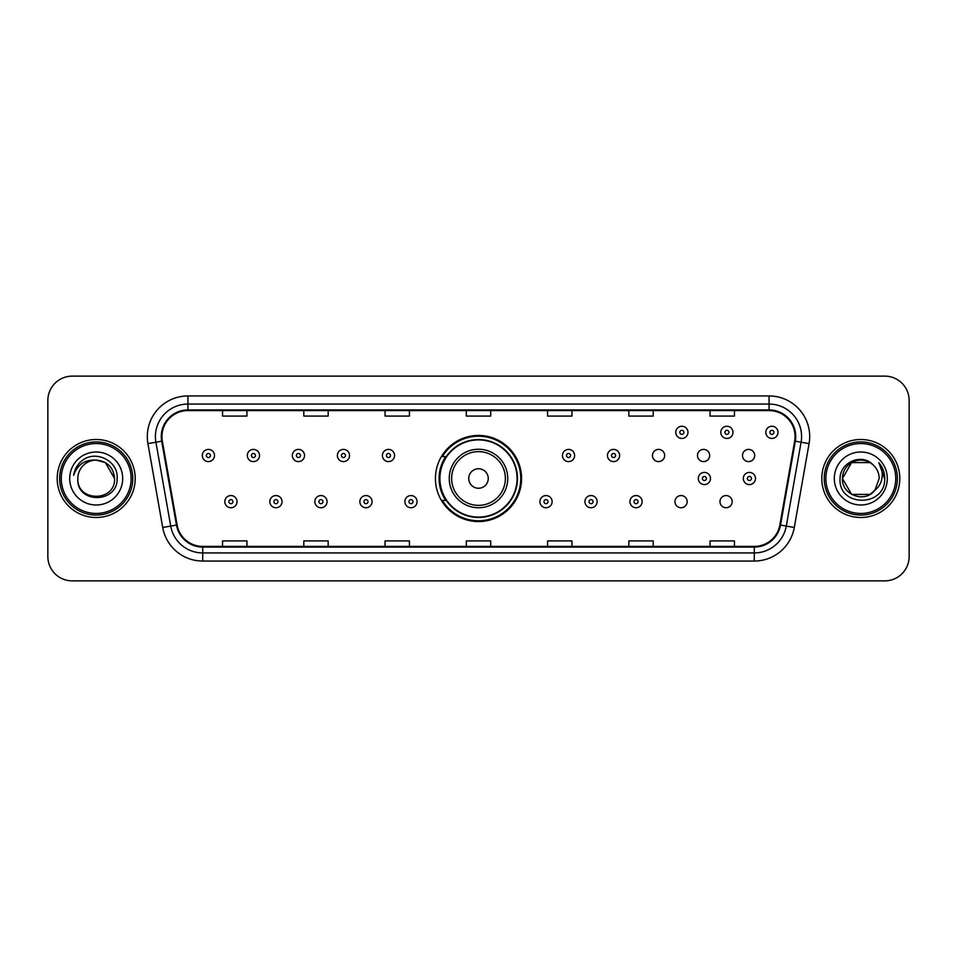 <?xml version="1.0" encoding="UTF-8"?>
<svg xmlns="http://www.w3.org/2000/svg" width="957" height="957" viewBox="0 0 957 957"><rect width="100%" height="100%" fill="white"/><g stroke="black" fill="none" stroke-linecap="round" stroke-linejoin="round"><path stroke-width="1.44" d="M435.435 478.5A43.065 43.065 0 0 0 478.5 521.565A43.065 43.065 0 0 0 521.565 478.5A43.065 43.065 0 0 0 478.5 435.435A43.065 43.065 0 0 0 435.435 478.5M674.972 501.659A6.089 6.089 0 0 0 681.073 507.748A6.089 6.089 0 0 0 687.162 501.659A6.089 6.089 0 0 0 681.073 495.559A6.089 6.089 0 0 0 674.972 501.659M719.987 501.659A6.089 6.089 0 0 0 726.088 507.748A6.089 6.089 0 0 0 732.177 501.659A6.089 6.089 0 0 0 726.088 495.559A6.089 6.089 0 0 0 719.987 501.659M742.5 455.508A6.089 6.089 0 0 0 748.589 461.597A6.089 6.089 0 0 0 754.69 455.508A6.089 6.089 0 0 0 748.589 449.407A6.089 6.089 0 0 0 742.5 455.508M697.486 455.508A6.089 6.089 0 0 0 703.574 461.597A6.089 6.089 0 0 0 709.675 455.508A6.089 6.089 0 0 0 703.574 449.407A6.089 6.089 0 0 0 697.486 455.508M652.471 455.508A6.089 6.089 0 0 0 658.56 461.597A6.089 6.089 0 0 0 664.66 455.508A6.089 6.089 0 0 0 658.56 449.407A6.089 6.089 0 0 0 652.471 455.508M445.759 500.439A39.404 39.404 0 0 1 445.759 456.561M47.85 400.493L47.85 556.507A24.38 24.38 0 0 0 72.23 580.875L884.77 580.875A24.38 24.38 0 0 0 909.15 556.507L909.15 400.493A24.38 24.38 0 0 0 884.77 376.125L72.23 376.125A24.38 24.38 0 0 0 47.85 400.493L47.85 556.507M57.193 478.5A38.998 38.998 0 0 0 96.202 517.498A38.998 38.998 0 0 0 135.2 478.5A38.998 38.998 0 0 0 96.202 439.502A38.998 38.998 0 0 0 57.193 478.5A38.998 38.998 0 0 0 96.202 517.498A38.998 38.998 0 0 0 135.2 478.5A38.998 38.998 0 0 0 96.202 439.502A38.998 38.998 0 0 0 57.193 478.5M821.8 478.5A38.998 38.998 0 0 0 860.798 517.498A38.998 38.998 0 0 0 899.807 478.5A38.998 38.998 0 0 0 860.798 439.502A38.998 38.998 0 0 0 821.8 478.5A38.998 38.998 0 0 0 860.798 517.498A38.998 38.998 0 0 0 899.807 478.5A38.998 38.998 0 0 0 860.798 439.502A38.998 38.998 0 0 0 821.8 478.5M161.936 436.571A26.006 26.006 0 0 1 187.931 410.577L769.069 410.577A26.006 26.006 0 0 1 794.669 441.093L779.883 524.938A26.006 26.006 0 0 1 754.283 546.423L202.717 546.423A26.006 26.006 0 0 1 177.117 524.938L162.331 441.093A26.006 26.006 0 0 1 161.936 436.571M161.278 436.571A26.652 26.652 0 0 0 161.685 441.201L176.471 525.058A26.652 26.652 0 0 0 202.717 547.081L754.283 547.081A26.652 26.652 0 0 0 780.529 525.058L795.315 441.201A26.652 26.652 0 0 0 769.069 409.919L187.931 409.919A26.652 26.652 0 0 0 161.278 436.571M147.928 443.629A40.625 40.625 0 0 1 187.931 395.947L769.069 395.947A40.625 40.625 0 0 1 809.072 443.629L794.286 527.486A40.625 40.625 0 0 1 754.283 561.053L202.717 561.053A40.625 40.625 0 0 1 162.714 527.486L147.928 443.629L155.919 442.218A32.502 32.502 0 0 1 187.931 404.069L769.069 404.069A32.502 32.502 0 0 1 801.081 442.218L786.283 526.075A32.502 32.502 0 0 1 754.283 552.931L202.717 552.931A32.502 32.502 0 0 1 170.717 526.075L155.919 442.218A32.502 32.502 0 0 1 155.429 436.571M884.77 376.125L72.23 376.125M72.23 580.875L884.77 580.875M909.15 556.507L909.15 400.493M780.529 525.058L786.283 526.075L801.081 442.218L809.072 443.629M466.31 410.577L466.31 416.08L490.69 416.08L490.69 410.577M385.061 410.577L385.061 416.08L409.429 416.08L409.429 410.577M303.8 410.577L303.8 416.08L328.179 416.08L328.179 410.577M222.55 410.577L222.55 416.08L246.93 416.08L246.93 410.577M547.571 410.577L547.571 416.08L571.939 416.08L571.939 410.577M628.821 410.577L628.821 416.08L653.2 416.08L653.2 410.577M710.07 410.577L710.07 416.08L734.45 416.08L734.45 410.577M490.69 546.423L490.69 540.92L466.31 540.92L466.31 546.423M409.429 546.423L409.429 540.92L385.061 540.92L385.061 546.423M328.179 546.423L328.179 540.92L303.8 540.92L303.8 546.423M246.93 546.423L246.93 540.92L222.55 540.92L222.55 546.423M571.939 546.423L571.939 540.92L547.571 540.92L547.571 546.423M653.2 546.423L653.2 540.92L628.821 540.92L628.821 546.423M734.45 546.423L734.45 540.92L710.07 540.92L710.07 546.423M131.133 478.5A34.942 34.942 0 0 0 96.202 443.558A34.942 34.942 0 0 0 61.26 478.5A34.942 34.942 0 0 0 96.202 513.442A34.942 34.942 0 0 0 131.133 478.5M132.76 478.5A36.569 36.569 0 0 0 96.202 441.931A36.569 36.569 0 0 0 59.633 478.5A36.569 36.569 0 0 0 96.202 515.069A36.569 36.569 0 0 0 132.76 478.5M96.202 460.126L105.378 462.59L114.565 478.5C113.476 467.339 107.351 461.214 96.202 460.126L105.378 462.59L114.565 478.5L105.378 462.59L96.202 460.126L105.378 462.59L114.565 478.5L105.378 462.59L96.202 460.126L105.378 462.59L114.565 478.5C115.689 502.198 76.704 502.198 77.828 478.5C76.117 504.172 117.962 503.585 117.137 478.5C118.56 460.939 95.748 449.551 82.23 460.52C77.457 464.336 74.598 469.265 73.653 475.282C77.445 464.504 84.958 459.456 96.202 460.126L105.378 462.59L114.565 478.5C115.689 502.198 76.704 502.198 77.828 478.5C76.704 502.198 115.689 502.198 114.565 478.5C115.689 502.198 76.704 502.198 77.828 478.5C76.704 502.198 115.689 502.198 114.565 478.5C115.689 502.198 76.704 502.198 77.828 478.5A18.374 18.374 0 0 1 96.202 460.126L105.378 462.59L114.565 478.5A18.374 18.374 0 0 0 114.553 477.83M69.705 478.5A26.497 26.497 0 0 0 96.202 504.997A26.497 26.497 0 0 0 122.687 478.5A26.497 26.497 0 0 0 96.202 452.003A26.497 26.497 0 0 0 69.705 478.5M488.249 478.5A9.749 9.749 0 0 0 478.5 468.751A9.749 9.749 0 0 0 468.751 478.5A9.749 9.749 0 0 0 478.5 488.249A9.749 9.749 0 0 0 488.249 478.5M507.748 478.5A29.248 29.248 0 0 0 478.5 449.252A29.248 29.248 0 0 0 449.252 478.5A29.248 29.248 0 0 0 478.5 507.748A29.248 29.248 0 0 0 507.748 478.5A29.248 29.248 0 0 1 478.5 507.748A29.248 29.248 0 0 1 449.252 478.5M517.091 478.5A38.591 38.591 0 0 0 478.5 439.909A38.591 38.591 0 0 0 439.909 478.5A38.591 38.591 0 0 0 478.5 517.091A38.591 38.591 0 0 0 517.091 478.5M520.752 478.5A42.252 42.252 0 0 1 442.385 500.439L446.309 500.439A38.962 38.962 0 0 0 517.462 478.596A38.962 38.962 0 0 0 446.309 456.561L442.385 456.561A42.252 42.252 0 0 1 520.752 478.5M869.985 494.41A18.374 18.374 0 0 0 874.949 490.223L869.985 494.41L851.622 494.41L842.435 478.5L851.622 462.59L869.985 462.59L872.832 464.623C861.563 452.805 839.863 462.542 840.067 478.5C837.997 506.851 883.969 507.593 884.723 479.876L884.758 478.5C884.687 472.471 882.689 467.183 878.741 462.626C881.744 467.542 882.797 472.842 881.911 478.5C881.098 483.237 878.777 487.137 874.949 490.223L874.578 490.654C864.638 503.394 841.49 494.829 842.435 478.5L851.622 494.41L869.985 494.41L874.949 490.223L870.834 493.896M895.74 478.5A34.942 34.942 0 0 0 860.798 443.558A34.942 34.942 0 0 0 825.867 478.5A34.942 34.942 0 0 0 860.798 513.442A34.942 34.942 0 0 0 895.74 478.5M897.367 478.5A36.569 36.569 0 0 0 860.798 441.931A36.569 36.569 0 0 0 824.24 478.5A36.569 36.569 0 0 0 860.798 515.069A36.569 36.569 0 0 0 897.367 478.5M874.949 490.223L879.172 478.5C879.064 472.961 876.959 468.332 872.832 464.623M834.313 478.5A26.497 26.497 0 0 0 860.798 504.997A26.497 26.497 0 0 0 887.295 478.5A26.497 26.497 0 0 0 860.798 452.003A26.497 26.497 0 0 0 834.313 478.5M869.985 462.59A18.374 18.374 0 0 0 842.435 478.5M878.921 462.829L884.747 479.194M878.741 462.626L883.526 470.928M214.5 455.508A6.089 6.089 0 0 1 208.411 461.597A6.089 6.089 0 0 1 202.31 455.508A6.089 6.089 0 0 1 208.411 449.407A6.089 6.089 0 0 1 214.5 455.508A6.089 6.089 0 0 0 208.411 449.407A6.089 6.089 0 0 0 202.31 455.508M259.514 455.508A6.089 6.089 0 0 1 253.426 461.597A6.089 6.089 0 0 1 247.325 455.508A6.089 6.089 0 0 1 253.426 449.407A6.089 6.089 0 0 1 259.514 455.508A6.089 6.089 0 0 0 253.426 449.407A6.089 6.089 0 0 0 247.325 455.508M304.529 455.508A6.089 6.089 0 0 1 298.44 461.597A6.089 6.089 0 0 1 292.34 455.508A6.089 6.089 0 0 1 298.44 449.407A6.089 6.089 0 0 1 304.529 455.508A6.089 6.089 0 0 0 298.44 449.407A6.089 6.089 0 0 0 292.34 455.508M349.544 455.508A6.089 6.089 0 0 1 343.455 461.597A6.089 6.089 0 0 1 337.366 455.508A6.089 6.089 0 0 1 343.455 449.407A6.089 6.089 0 0 1 349.544 455.508A6.089 6.089 0 0 0 343.455 449.407A6.089 6.089 0 0 0 337.366 455.508M394.559 455.508A6.089 6.089 0 0 1 388.47 461.597A6.089 6.089 0 0 1 382.381 455.508A6.089 6.089 0 0 1 388.47 449.407A6.089 6.089 0 0 1 394.559 455.508A6.089 6.089 0 0 0 388.47 449.407A6.089 6.089 0 0 0 382.381 455.508M574.619 455.508A6.089 6.089 0 0 1 568.53 461.597A6.089 6.089 0 0 1 562.441 455.508A6.089 6.089 0 0 1 568.53 449.407A6.089 6.089 0 0 1 574.619 455.508A6.089 6.089 0 0 0 568.53 449.407A6.089 6.089 0 0 0 562.441 455.508M619.634 455.508A6.089 6.089 0 0 1 613.545 461.597A6.089 6.089 0 0 1 607.456 455.508A6.089 6.089 0 0 1 613.545 449.407A6.089 6.089 0 0 1 619.634 455.508A6.089 6.089 0 0 0 613.545 449.407A6.089 6.089 0 0 0 607.456 455.508M687.975 432.349A6.089 6.089 0 0 1 681.886 438.438A6.089 6.089 0 0 1 675.786 432.349A6.089 6.089 0 0 1 681.886 426.248A6.089 6.089 0 0 1 687.975 432.349A6.089 6.089 0 0 0 681.886 426.248A6.089 6.089 0 0 0 675.786 432.349M732.99 432.349A6.089 6.089 0 0 1 726.901 438.438A6.089 6.089 0 0 1 720.8 432.349A6.089 6.089 0 0 1 726.901 426.248A6.089 6.089 0 0 1 732.99 432.349A6.089 6.089 0 0 0 726.901 426.248A6.089 6.089 0 0 0 720.8 432.349M778.005 432.349A6.089 6.089 0 0 1 771.916 438.438A6.089 6.089 0 0 1 765.815 432.349A6.089 6.089 0 0 1 771.916 426.248A6.089 6.089 0 0 1 778.005 432.349A6.089 6.089 0 0 0 771.916 426.248A6.089 6.089 0 0 0 765.815 432.349M224.823 501.659A6.089 6.089 0 0 1 230.912 495.559A6.089 6.089 0 0 1 237.013 501.659A6.089 6.089 0 0 1 230.912 507.748A6.089 6.089 0 0 1 224.823 501.659A6.089 6.089 0 0 0 230.912 507.748A6.089 6.089 0 0 0 237.013 501.659M269.838 501.659A6.089 6.089 0 0 1 275.927 495.559A6.089 6.089 0 0 1 282.028 501.659A6.089 6.089 0 0 1 275.927 507.748A6.089 6.089 0 0 1 269.838 501.659A6.089 6.089 0 0 0 275.927 507.748A6.089 6.089 0 0 0 282.028 501.659M314.853 501.659A6.089 6.089 0 0 1 320.942 495.559A6.089 6.089 0 0 1 327.043 501.659A6.089 6.089 0 0 1 320.942 507.748A6.089 6.089 0 0 1 314.853 501.659A6.089 6.089 0 0 0 320.942 507.748A6.089 6.089 0 0 0 327.043 501.659M359.868 501.659A6.089 6.089 0 0 1 365.957 495.559A6.089 6.089 0 0 1 372.058 501.659A6.089 6.089 0 0 1 365.957 507.748A6.089 6.089 0 0 1 359.868 501.659A6.089 6.089 0 0 0 365.957 507.748A6.089 6.089 0 0 0 372.058 501.659M404.883 501.659A6.089 6.089 0 0 1 410.972 495.559A6.089 6.089 0 0 1 417.073 501.659A6.089 6.089 0 0 1 410.972 507.748A6.089 6.089 0 0 1 404.883 501.659A6.089 6.089 0 0 0 410.972 507.748A6.089 6.089 0 0 0 417.073 501.659M539.927 501.659A6.089 6.089 0 0 1 546.028 495.559A6.089 6.089 0 0 1 552.117 501.659A6.089 6.089 0 0 1 546.028 507.748A6.089 6.089 0 0 1 539.927 501.659A6.089 6.089 0 0 0 546.028 507.748A6.089 6.089 0 0 0 552.117 501.659M584.942 501.659A6.089 6.089 0 0 1 591.043 495.559A6.089 6.089 0 0 1 597.132 501.659A6.089 6.089 0 0 1 591.043 507.748A6.089 6.089 0 0 1 584.942 501.659A6.089 6.089 0 0 0 591.043 507.748A6.089 6.089 0 0 0 597.132 501.659M629.957 501.659A6.089 6.089 0 0 1 636.058 495.559A6.089 6.089 0 0 1 642.147 501.659A6.089 6.089 0 0 1 636.058 507.748A6.089 6.089 0 0 1 629.957 501.659A6.089 6.089 0 0 0 636.058 507.748A6.089 6.089 0 0 0 642.147 501.659M698.299 478.5A6.089 6.089 0 0 1 704.388 472.411A6.089 6.089 0 0 1 710.477 478.5A6.089 6.089 0 0 1 704.388 484.589A6.089 6.089 0 0 1 698.299 478.5A6.089 6.089 0 0 0 704.388 484.589A6.089 6.089 0 0 0 710.477 478.5M743.314 478.5A6.089 6.089 0 0 1 749.403 472.411A6.089 6.089 0 0 1 755.492 478.5A6.089 6.089 0 0 1 749.403 484.589A6.089 6.089 0 0 1 743.314 478.5A6.089 6.089 0 0 0 749.403 484.589A6.089 6.089 0 0 0 755.492 478.5M769.069 395.947L769.069 409.919M155.919 442.218L161.685 441.201M202.717 561.053L202.717 547.081M754.283 547.081L754.283 561.053M162.714 527.486L176.471 525.058M795.315 441.201L801.081 442.218M187.931 395.947L187.931 409.919M786.283 526.075L794.286 527.486M505.368 478.5A26.868 26.868 0 0 0 478.5 451.632A26.868 26.868 0 0 0 451.632 478.5A26.868 26.868 0 0 0 478.5 505.368A26.868 26.868 0 0 0 505.368 478.5M206.377 455.508A2.034 2.034 0 0 0 208.411 457.542A2.034 2.034 0 0 0 210.444 455.508A2.034 2.034 0 0 0 208.411 453.474A2.034 2.034 0 0 0 206.377 455.508M251.392 455.508A2.034 2.034 0 0 0 253.426 457.542A2.034 2.034 0 0 0 255.459 455.508A2.034 2.034 0 0 0 253.426 453.474A2.034 2.034 0 0 0 251.392 455.508M296.407 455.508A2.034 2.034 0 0 0 298.44 457.542A2.034 2.034 0 0 0 300.474 455.508A2.034 2.034 0 0 0 298.44 453.474A2.034 2.034 0 0 0 296.407 455.508M341.422 455.508A2.034 2.034 0 0 0 343.455 457.542A2.034 2.034 0 0 0 345.489 455.508A2.034 2.034 0 0 0 343.455 453.474A2.034 2.034 0 0 0 341.422 455.508M386.437 455.508A2.034 2.034 0 0 0 388.47 457.542A2.034 2.034 0 0 0 390.504 455.508A2.034 2.034 0 0 0 388.47 453.474A2.034 2.034 0 0 0 386.437 455.508M566.496 455.508A2.034 2.034 0 0 0 568.53 457.542A2.034 2.034 0 0 0 570.563 455.508A2.034 2.034 0 0 0 568.53 453.474A2.034 2.034 0 0 0 566.496 455.508M611.511 455.508A2.034 2.034 0 0 0 613.545 457.542A2.034 2.034 0 0 0 615.578 455.508A2.034 2.034 0 0 0 613.545 453.474A2.034 2.034 0 0 0 611.511 455.508M679.853 432.349A2.034 2.034 0 0 0 681.886 434.382A2.034 2.034 0 0 0 683.908 432.349A2.034 2.034 0 0 0 681.886 430.315A2.034 2.034 0 0 0 679.853 432.349M724.868 432.349A2.034 2.034 0 0 0 726.901 434.382A2.034 2.034 0 0 0 728.923 432.349A2.034 2.034 0 0 0 726.901 430.315A2.034 2.034 0 0 0 724.868 432.349M769.883 432.349A2.034 2.034 0 0 0 771.916 434.382A2.034 2.034 0 0 0 773.938 432.349A2.034 2.034 0 0 0 771.916 430.315A2.034 2.034 0 0 0 769.883 432.349M232.946 501.659A2.034 2.034 0 0 0 230.912 499.626A2.034 2.034 0 0 0 228.89 501.659A2.034 2.034 0 0 0 230.912 503.693A2.034 2.034 0 0 0 232.946 501.659M277.961 501.659A2.034 2.034 0 0 0 275.927 499.626A2.034 2.034 0 0 0 273.905 501.659A2.034 2.034 0 0 0 275.927 503.693A2.034 2.034 0 0 0 277.961 501.659M322.976 501.659A2.034 2.034 0 0 0 320.942 499.626A2.034 2.034 0 0 0 318.92 501.659A2.034 2.034 0 0 0 320.942 503.693A2.034 2.034 0 0 0 322.976 501.659M367.99 501.659A2.034 2.034 0 0 0 365.957 499.626A2.034 2.034 0 0 0 363.935 501.659A2.034 2.034 0 0 0 365.957 503.693A2.034 2.034 0 0 0 367.99 501.659M413.005 501.659A2.034 2.034 0 0 0 410.972 499.626A2.034 2.034 0 0 0 408.95 501.659A2.034 2.034 0 0 0 410.972 503.693A2.034 2.034 0 0 0 413.005 501.659M548.05 501.659A2.034 2.034 0 0 0 546.028 499.626A2.034 2.034 0 0 0 543.995 501.659A2.034 2.034 0 0 0 546.028 503.693A2.034 2.034 0 0 0 548.05 501.659M593.065 501.659A2.034 2.034 0 0 0 591.043 499.626A2.034 2.034 0 0 0 589.01 501.659A2.034 2.034 0 0 0 591.043 503.693A2.034 2.034 0 0 0 593.065 501.659M638.08 501.659A2.034 2.034 0 0 0 636.058 499.626A2.034 2.034 0 0 0 634.024 501.659A2.034 2.034 0 0 0 636.058 503.693A2.034 2.034 0 0 0 638.08 501.659M706.422 478.5A2.034 2.034 0 0 0 704.388 476.466A2.034 2.034 0 0 0 702.354 478.5A2.034 2.034 0 0 0 704.388 480.534A2.034 2.034 0 0 0 706.422 478.5M751.436 478.5A2.034 2.034 0 0 0 749.403 476.466A2.034 2.034 0 0 0 747.369 478.5A2.034 2.034 0 0 0 749.403 480.534A2.034 2.034 0 0 0 751.436 478.5"/></g></svg>
